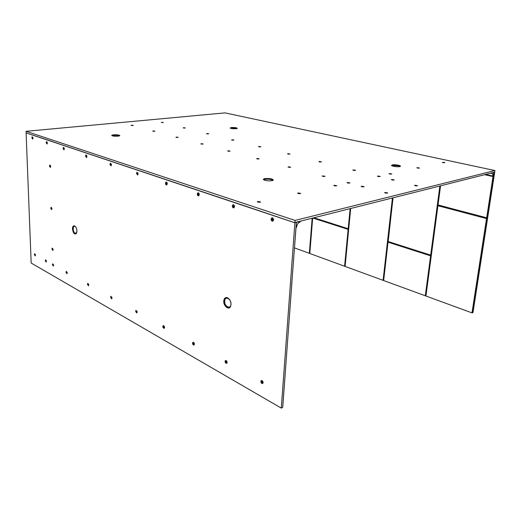 <?xml version="1.0" encoding="UTF-8"?>
<svg xmlns="http://www.w3.org/2000/svg" width="521" height="521" viewBox="0 0 521 521"><rect width="100%" height="100%" fill="white"/><g stroke="black" fill="none" stroke-linecap="round" stroke-linejoin="round"><path stroke-width="0.78" d="M391.746 174.027L389.063 173.773M389.285 173.545L391.805 173.942L389.285 173.545M419.451 168.101L416.878 167.84M417.054 167.638L419.516 168.023L417.054 167.638M444.823 162.676L442.355 162.415M442.492 162.233L444.888 162.598L442.492 162.233M163.275 122.533L161.289 122.474M161.64 122.285L163.34 122.474L161.64 122.285M133.207 125.45L131.129 125.398M131.533 125.196L133.265 125.385L131.533 125.196M154.893 131.207L152.744 131.142M153.141 130.927L154.952 131.136L153.141 130.927M185.209 127.99L183.158 127.919M183.503 127.723L185.274 127.925L183.503 127.723M178.143 137.375L175.916 137.303M176.3 137.075L178.202 137.303L176.3 137.075M208.674 133.825L206.544 133.734M206.876 133.532L208.732 133.76L206.876 133.532M233.818 140.084L231.604 139.973M231.923 139.765L233.877 140.012L231.923 139.765M203.125 144.004L200.819 143.913M201.191 143.679L203.183 143.933L201.191 143.679M230.048 151.149L227.644 151.038M228.003 150.797L230.106 151.077L228.003 150.797M260.839 146.805L258.533 146.675M258.839 146.46L260.897 146.733L258.839 146.46M259.145 158.872L256.632 158.736M256.977 158.488L259.197 158.794L256.977 158.488M289.95 154.047L287.546 153.89M287.833 153.669L290.002 153.969L287.833 153.669M290.679 167.248L288.054 167.078M288.38 166.824L290.738 167.169L288.38 166.824M321.398 161.875L318.891 161.692M319.158 161.458L321.457 161.797L319.158 161.458M355.498 170.36L352.86 170.139M353.108 169.905L355.55 170.276L353.108 169.905M324.987 176.358L322.232 176.15M322.532 175.89L325.039 176.274L322.532 175.89M349.897 182.975L347.038 182.734M347.325 182.467L349.949 182.884L347.325 182.467M380.167 176.502L377.438 176.248M377.673 176.013L380.226 176.417L377.673 176.013M394.195 179.999L391.408 179.725M391.636 179.485L394.247 179.908L391.636 179.485M364.081 186.746L361.17 186.479M361.444 186.212L364.133 186.655L361.444 186.212M387.65 193.011L384.641 192.711M384.902 192.438L387.709 192.913L384.902 192.438M417.451 185.789L414.573 185.483M414.781 185.242L417.51 185.697L414.781 185.242M336.709 185.795L333.798 185.554M334.104 185.274L336.761 185.704L334.104 185.274M300.643 193.506L297.582 193.284M297.96 192.959L300.689 193.402L297.96 192.959M260.578 202.063L257.341 201.874M257.797 201.497L257.309 201.796L260.617 201.953L257.797 201.497M113.526 134.841C112.139 135.004 111.559 135.252 111.787 135.571C112.953 136.163 115.056 136.365 118.104 136.17L119.837 135.681C119.407 134.946 117.303 134.659 113.526 134.841M264.85 178.618C263.626 178.859 263.183 179.204 263.528 179.647C265.43 180.728 268.256 181.074 272.021 180.689L273.349 180.155C272.659 178.788 269.826 178.273 264.85 178.618M392.248 164.91L391.505 165.541C393.466 166.557 396.181 166.915 399.659 166.629L400.395 166.323C401.391 165.483 394.716 164.33 392.248 164.91M231.246 127.547L230.119 128.055C231.331 128.635 233.356 128.85 236.189 128.694L237.309 128.374C236.723 127.684 234.704 127.411 231.246 127.547M294.893 222.604L295.049 220.435L26.05 131.312L225.013 112.888L494.95 170.549L494.703 172.158L294.554 222.649L240.422 204.414M295.049 220.435L494.95 170.549M52.699 141.679L26.193 132.953L26.05 131.312M52.549 141.699L240.389 204.421M399.77 166.603L398.096 165.782L392.71 165.496L392 165.867M389.89 174.053L390.861 174.144M417.712 168.107L418.571 168.192M443.189 162.669L443.944 162.747M131.995 125.548L132.327 125.554M153.578 131.299L154.079 131.312M183.998 128.068L184.369 128.081M176.723 137.472L177.387 137.492M207.358 133.904L207.892 133.923M232.405 140.156L233.05 140.188M201.607 144.102L202.343 144.128M228.419 151.246L229.24 151.285M259.328 146.876L260.038 146.915M257.407 158.964L258.305 159.016M288.334 154.112L289.122 154.164M288.836 167.326L289.813 167.397M319.686 161.933L320.552 161.998M353.668 170.406L354.619 170.491M323.046 176.43L324.095 176.515M347.885 183.04L348.985 183.138M378.259 176.534L379.275 176.632M392.241 180.019L393.29 180.123M362.01 186.785L363.163 186.909M385.507 193.037L386.719 193.174M415.419 185.802L416.533 185.919M334.684 185.88L335.791 185.964M298.487 193.578L299.692 193.714M258.312 202.155L259.543 202.324M261.249 380.564L260.969 381.346L262.017 383.423L262.708 383.528L263.125 382.688C262.923 381.125 262.297 380.415 261.249 380.564L260.832 381.405C261.034 382.968 261.659 383.677 262.708 383.528M225.469 360.512L225.189 361.307C225.326 362.623 225.84 363.306 226.726 363.365L227.136 362.525C226.954 361.073 226.394 360.402 225.469 360.512L225.059 361.359C225.241 362.805 225.795 363.476 226.733 363.365M192.926 342.29L192.659 343.085L193.565 344.948L194.033 345.039L194.424 344.192C194.255 342.844 193.753 342.212 192.926 342.29L192.529 343.131C192.698 344.479 193.2 345.117 194.027 345.039M163.327 325.605L162.956 326.446L164.187 328.295L164.558 327.462C164.402 326.198 163.952 325.599 163.203 325.651L162.826 326.491C162.982 327.748 163.431 328.354 164.18 328.302M135.955 310.399L135.721 311.193L136.509 312.874L137.186 312.125L135.955 310.399L135.597 311.232L136.821 312.958M110.993 296.338L110.667 297.159L111.676 298.833M112.002 298.012L110.882 296.371L110.537 297.191L111.663 298.839L112.002 298.012M87.841 283.391L87.535 284.199L88.453 285.795L88.759 284.994L87.73 283.417L87.404 284.232L88.44 285.801M66.395 271.408L66.108 272.203L66.955 273.727L67.242 272.939L66.291 271.428L65.985 272.229L66.935 273.733M52.803 263.808L52.53 264.596L53.331 266.075M53.598 265.293L52.699 263.828L52.406 264.622L53.305 266.081L53.598 265.293M45.685 259.836L45.418 260.611L46.193 262.07M46.46 261.295L45.581 259.849L45.294 260.637L46.174 262.076L46.46 261.295M34.744 253.72L34.49 254.489L35.233 255.909M35.487 255.14L34.647 253.734L34.366 254.515L35.207 255.922L35.487 255.14L34.959 254.456L35.304 254.32M52.347 248.159L52.061 248.973L52.855 250.445L53.142 249.637L52.243 248.178L51.937 248.999L52.836 250.451M51.175 207.306L50.856 208.185L51.625 209.65M51.95 208.771L51.065 207.319L50.726 208.211L51.612 209.657L51.95 208.771L51.592 208.901L51.364 208.12L51.781 207.951M49.847 165.007L49.599 165.958L50.348 167.404L50.713 166.446L49.847 165.007L49.469 165.971L50.335 167.41M272.008 217.811L271.233 219.061L272.372 221.145L272.815 221.191M273.584 219.94C273.453 218.429 272.854 217.739 271.78 217.876L271.089 219.094C271.226 220.611 271.825 221.301 272.9 221.158L273.584 219.94M233.148 204.662L232.438 205.873L233.831 207.886M234.541 206.668C234.417 205.267 233.883 204.616 232.946 204.714L232.294 205.906C232.418 207.306 232.952 207.957 233.89 207.859L234.541 206.668M198.045 192.783L197.394 193.968L198.638 195.863M199.289 194.685C199.172 193.376 198.696 192.757 197.863 192.829L197.257 193.994C197.374 195.297 197.85 195.916 198.683 195.85L199.289 194.685M166.186 182.011L165.587 183.158L166.7 184.955M167.3 183.809C167.182 182.591 166.759 181.998 166.017 182.044L165.45 183.184C165.561 184.401 165.991 184.994 166.733 184.948L167.3 183.809L166.629 184.024L166.329 183.053L167.104 182.819M136.977 172.21L136.45 173.324L137.616 175.004L138.137 173.897L136.977 172.21L136.587 173.304L137.596 175.01M110.537 163.197L110.042 164.278L110.96 165.906L111.455 164.825L110.393 163.216L109.905 164.297L110.966 165.906M85.958 154.952L85.509 156.007L86.486 157.544L86.935 156.489L86.095 154.932L85.646 155.987L86.616 157.524M63.432 147.332L63.145 148.342L63.836 149.814L64.337 148.804L63.432 147.332L63.015 148.361L63.914 149.833M46.649 141.608L46.265 142.604L46.988 144.037M47.372 143.041L46.525 141.614L46.135 142.617L46.981 144.043L47.372 143.041M32.217 136.776L31.976 137.752L32.667 139.14L33.018 138.163L32.217 136.776L31.846 137.765L32.654 139.146M231.037 304.531C230.849 300.858 229.461 298.533 226.869 297.569C225.039 297.413 224.004 298.579 223.763 301.06C223.359 305.886 228.647 310.386 230.471 306.706L231.037 304.531M76.978 231.044C76.737 228.237 75.851 226.492 74.327 225.808C73.135 225.717 72.517 226.746 72.465 228.888C73.096 233.037 74.379 234.619 76.313 233.649L76.978 231.044M262.669 381.17L261.861 381.424L262.675 381.177M226.739 361.125L226.01 361.359L226.746 361.138M194.072 342.909L193.415 343.124L194.079 342.922M164.252 326.276L163.653 326.465L164.252 326.283M234.411 205.782L233.721 205.6L234.47 205.964M294.879 222.793L281.281 408.112L31.169 263.04L26.115 132.927L294.879 222.793L296.358 222.311L296.019 227.807M282.695 407.253L281.281 408.112M262.271 381.359L262.61 382.434L263.059 382.03M136.639 312.092L137.173 311.923L136.639 312.092L136.372 311.2L136.912 311.024M111.52 298.005L111.995 297.862L111.52 298.005L111.266 297.152L111.754 296.99M88.752 284.857L88.336 285.007L88.759 284.889M273.46 219.823L272.568 220.109L273.46 219.823L273.499 219.159L272.652 218.794L273.499 219.159M234.502 206.583L233.662 206.857L234.535 206.336M199.289 194.633L198.521 194.887L199.289 194.646M199.126 193.734L198.56 193.688L199.217 194.04M138.137 173.903L137.557 174.118L138.137 173.975M111.455 164.851L110.94 165.053L111.448 164.949M86.935 156.528L86.486 156.723L86.929 156.658M291.832 283.072L296.371 222.395M282.688 407.383L291.897 282.89M262.61 382.434L262.2 382.499L261.861 381.424M227.117 362.141L226.329 362.382L226.01 361.359M226.381 361.287L226.993 361.646M226.72 361.756L226.694 362.31M194.411 343.88L193.714 344.094L193.415 343.124M193.747 343.039L194.3 343.398M194.066 343.482L194.046 344.016M164.545 327.208L163.933 327.396L163.653 326.465M163.952 326.38L164.447 326.732M164.245 326.797L164.239 327.312M136.645 311.109L137.082 311.454M136.912 311.506L136.912 312.001M111.514 297.061L111.911 297.393M111.768 297.432L111.768 297.914M88.336 285.007L88.095 284.186L88.537 284.036M88.323 284.088L88.674 284.414M88.557 284.446L88.563 284.909M67.242 272.874L66.642 272.626L67.04 272.034M67.235 272.828L66.864 272.965M67.066 272.424L67.072 272.867M53.598 265.254L53.044 265.007L53.409 264.427M53.598 265.202L53.253 265.332M53.442 264.798L53.448 265.235M46.46 261.262L45.926 261.014L46.271 260.441M46.454 261.21L46.128 261.34M46.31 260.806L46.323 261.236M35.343 254.671L35.356 255.095M53.142 249.631L52.582 249.377L52.953 248.784M53.142 249.566L52.797 249.702M52.979 249.149L52.992 249.598M51.95 208.836L51.592 208.901M51.781 208.309L51.794 208.771M50.713 166.603L50.133 166.336L50.563 165.671M50.713 166.473L50.355 166.648M50.329 165.704L50.661 166.004M50.544 166.017L50.557 166.492M272.568 220.109L272.203 218.976L272.652 218.794M273.056 219.269L273.017 219.927M233.662 206.857L233.291 206.414L233.721 205.6M234.085 206.042L234.059 206.674M198.521 194.887L198.201 193.871L198.56 193.688M198.898 194.105L198.879 194.711M167.3 183.789L166.629 184.024M166.648 182.878L167.234 183.223M166.961 183.268L166.954 183.848M137.557 174.118L137.27 173.193L137.961 172.959M137.564 173.018L138.085 173.356M137.85 173.389L137.844 173.942M110.94 165.053L110.673 164.167L111.286 163.946M110.934 163.998L111.396 164.323M111.201 164.349L111.207 164.883M86.486 156.723L86.232 155.877L86.779 155.668M86.473 155.707L86.883 156.02M86.72 156.04L86.727 156.554M64.33 148.999L63.712 148.726L64.187 148.029M64.337 148.856L63.94 149.045M63.92 148.062L64.285 148.368M64.148 148.381L64.161 148.876M47.372 143.242L46.799 142.969L47.235 142.298M47.372 143.099L47.02 143.282M46.988 142.324L47.326 142.624M47.209 142.637L47.222 143.119M33.018 138.371L32.491 138.104L32.888 137.446M33.025 138.228L32.699 138.404M32.875 137.772L32.895 138.241M296.136 227.846L296.683 226.843C297.035 224.388 298.071 222.845 299.783 222.22L300.389 221.399L296.54 222.376M493.022 176L492.456 173.5L491.746 173.037L493.804 172.516L493.172 176.586L484.608 174.704L493.12 176.573L493.022 176M494.396 172.236L493.804 172.516M309.767 253.466L312.62 218.13L309.806 253.499L472.189 312.945L472.996 312.561L494.683 172.295M294.534 247.905L309.767 253.447M387.956 242.167L383.541 280.467M472.189 312.945L486.848 218.325L437.855 205.723L486.581 218.449L486.855 217.83L438.063 205.007M119.784 135.74C119.009 135.076 116.938 134.835 113.578 135.024L111.82 135.597M273.291 180.214C272.216 178.944 269.429 178.488 264.928 178.84L263.515 179.628M400.323 166.381L398.428 165.431L392.313 165.105L391.512 165.548M237.25 128.427C236.345 127.801 234.359 127.567 231.291 127.71L230.158 128.088M119.302 135.955C118.495 135.395 116.671 135.2 113.845 135.362L112.302 135.831M272.678 180.52C271.812 179.387 269.357 178.977 265.319 179.283L264.082 180.012M236.794 128.596C235.831 128.075 234.092 127.879 231.571 128.016L230.595 128.296M227.54 297.778L227.045 297.641C225.261 297.491 224.245 298.631 224.01 301.047C223.633 305.632 228.576 310.041 230.458 306.732M74.653 225.925L74.49 225.88C73.324 225.788 72.719 226.791 72.673 228.888C72.855 231.324 73.611 232.985 74.946 233.864L76.281 233.695M230.953 304.14C231.357 298.689 224.772 295.615 224.694 301.164C224.284 306.537 230.823 309.715 230.953 304.14M75.773 226.993L75.05 226.407C72.556 225.072 72.706 232.32 75.187 233.349L76.88 232.281M491.831 173.441L490.632 173.18M485.631 174.444L493.009 176.065M383.085 280.35L392.424 197.98M350.685 208.517L345.104 266.433M309.331 253.323L312.157 218.247M392.567 197.941L383.209 280.37M345.058 266.394L350.633 208.53L345.058 266.394M312.274 218.214L309.448 253.343M313.72 217.85L348.217 228.901L313.863 217.817M388.067 241.542L392.997 197.837L388.178 241.705L430.834 255.127L388.178 241.705M425.566 295.863L430.613 255.707L425.436 295.843M344.824 266.283L348.145 229.247L344.707 266.264M388.099 241.464L393.055 197.817M439.861 186.004L430.698 255.108M440.011 185.964L430.971 255.147L440.16 185.925M430.652 255.134L388.125 241.516M350.119 208.66L348.197 228.693M350.249 208.628L348.438 228.726L350.379 208.595M348.158 228.719L314 217.778M437.966 205.73L486.529 218.579L471.98 312.932M425.924 296.052L437.92 205.762M425.859 296L437.855 205.723L425.794 295.948M440.421 185.86L437.959 204.916L440.499 185.841M438.031 204.955L440.571 185.821M437.894 204.877L486.66 217.928L493.009 176.554M430.593 255.883L425.299 295.824M383.651 280.558L388.015 242.213M388.047 242.18L430.561 255.831M388.099 242.063L430.665 255.583L388.099 242.063M348.126 229.403L344.583 266.244M309.806 253.499L312.665 218.117M313.108 218.006L348.145 229.247L313.323 217.954M312.893 218.058L348.1 229.357M383.339 280.389L392.704 197.908M350.581 208.543L345.013 266.348M309.559 253.356L312.392 218.188M392.932 197.85L387.982 241.386M438.102 205.215L486.894 218.052L493.849 172.49M430.874 255.922L430.665 255.583M312.574 218.136L309.728 253.421M227.651 297.83L226.869 297.569M74.692 225.945L74.327 225.808M291.793 283.307L296.423 222.363M291.74 283.743L291.793 283.313M282.74 407.318L291.786 283.776M490.6 173.193L491.87 173.467"/></g></svg>
